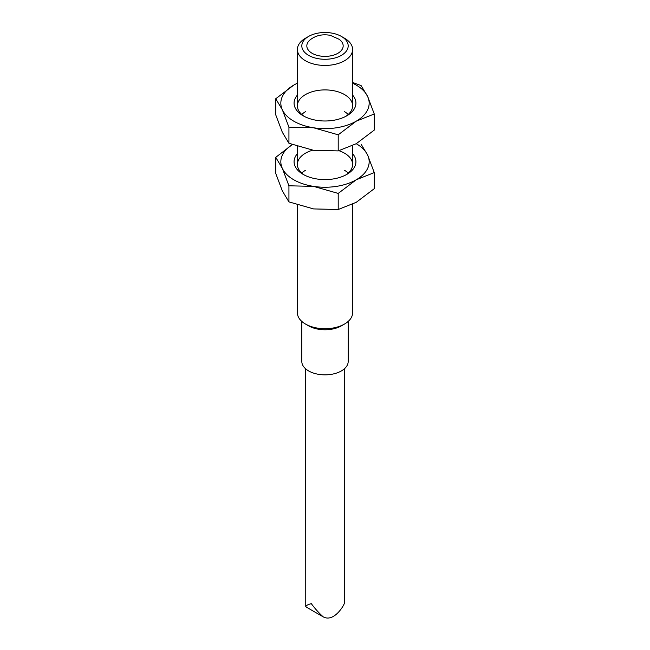 <?xml version="1.0" encoding="UTF-8"?>
<svg xmlns="http://www.w3.org/2000/svg" width="650" height="650" viewBox="0 0 650 650"><rect width="100%" height="100%" fill="white"/><g stroke="black" fill="none" stroke-linecap="round" stroke-linejoin="round"><path stroke-width="0.97" d="M297.391 204.969L297.391 312.772A27.609 15.941 0 0 0 305.476 324.041A27.609 15.941 0 0 0 344.524 324.041A27.609 15.941 0 0 0 352.609 312.772L352.609 204.271M308.604 325.845L305.476 324.041L308.604 325.845A23.189 13.39 0 0 0 341.396 325.845L344.524 324.041M344.524 38.228L341.396 36.424L344.524 38.228A27.609 15.941 180 0 1 352.609 49.498A27.609 15.941 180 0 1 335.562 64.22A27.609 15.941 180 0 1 305.476 60.767A27.609 15.941 180 0 1 297.391 49.498A27.609 15.941 180 0 1 305.476 38.228L308.604 36.424A23.189 13.39 180 0 1 341.396 36.424L341.396 36.424A23.189 13.39 180 0 1 341.396 55.356A23.189 13.39 180 0 1 308.604 55.356A23.189 13.39 180 0 1 308.604 36.424M301.811 321.417L301.811 361.457A23.189 13.39 0 0 0 308.604 370.923A23.189 13.39 0 0 0 333.873 373.831A23.189 13.39 0 0 0 348.189 361.457L348.189 321.417M310.863 39.292A18.176 10.498 0 0 0 312.146 53.308A18.176 10.498 0 0 0 337.155 53.69A18.176 10.498 0 0 0 339.137 39.292L330.354 35.352C322.904 33.962 316.412 35.271 310.863 39.292M305.679 368.859L305.76 606.775C306.061 605.524 307.921 604.492 311.334 603.671C314.901 608.538 318.858 612.934 323.213 616.858C334.173 622.798 344.427 604.573 344.321 603.289L344.321 368.859M352.609 95.103A30.916 17.851 180 0 1 346.864 115.765A30.916 17.851 180 0 1 303.136 115.765A30.916 17.851 180 0 1 297.391 95.103M297.391 83.233A44.167 25.504 0 0 0 293.767 85.109A44.167 25.504 0 0 0 282.336 109.744A44.167 25.504 0 0 0 313.568 127.774A44.167 25.504 0 0 0 356.233 121.176A44.167 25.504 0 0 0 367.664 96.541A44.167 25.504 0 0 0 352.609 83.233M293.767 85.109L275.738 98.743L282.336 109.744L288.933 127.189L313.568 127.774L338.203 134.81L356.233 121.176L374.262 113.986L367.664 96.541L361.067 85.54L352.609 82.461M275.738 98.743L275.738 114.839L282.336 132.283L288.933 143.284L313.568 150.312L338.203 150.906L356.233 143.715L374.262 130.081L374.262 113.986M338.203 150.906L338.203 134.81M288.933 143.284L288.933 127.189M345.629 116.439A27.609 15.941 0 0 0 352.609 105.844A27.609 15.941 0 0 0 317.858 90.447A27.609 15.941 0 0 0 297.391 105.844A27.609 15.941 0 0 0 304.371 116.439M301.722 114.408A27.609 15.941 180 0 1 305.476 111.711M344.524 111.711A27.609 15.941 180 0 1 348.278 114.408M352.609 153.709A30.916 17.851 180 0 1 346.864 174.371A30.916 17.851 180 0 1 303.136 174.371A30.916 17.851 180 0 1 297.391 153.709M292.321 144.593A44.167 25.504 0 0 0 282.336 168.35A44.167 25.504 0 0 0 313.568 186.379A44.167 25.504 0 0 0 356.233 179.782A44.167 25.504 0 0 0 367.664 155.147A44.167 25.504 0 0 0 356.233 143.715M292.305 144.584L275.738 157.349L282.336 168.35L288.933 185.794L313.568 186.379L338.203 193.416L356.233 179.782L374.262 172.591L367.664 155.147L361.067 144.146M275.738 157.349L275.738 173.444L282.336 190.889L288.933 201.89L313.568 208.918L338.203 209.511L356.233 202.321L374.262 188.687L374.262 172.591M338.203 209.511L338.203 193.416M288.933 201.89L288.933 185.794M345.629 175.045A27.609 15.941 0 0 0 352.609 164.45A27.609 15.941 0 0 0 338.983 150.711M301.722 173.022A27.609 15.941 180 0 1 305.476 170.316M344.524 170.316A27.609 15.941 180 0 1 348.278 173.022M312.715 150.183A27.609 15.941 0 0 0 297.391 164.45A27.609 15.941 0 0 0 304.371 175.045M352.609 164.45L352.609 145.665M352.609 105.844L352.609 49.498M297.391 164.45L297.391 146.364M297.391 105.844L297.391 49.498M323.213 616.858L305.76 606.783"/></g></svg>
